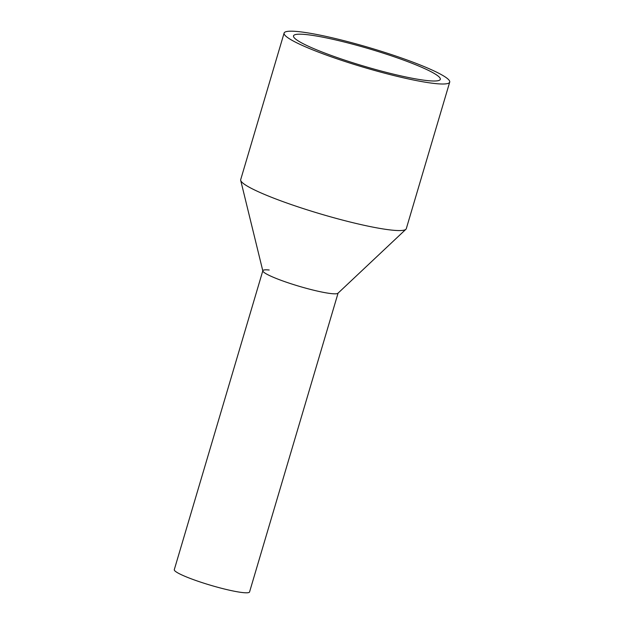 <?xml version="1.0" encoding="UTF-8"?>
<svg xmlns="http://www.w3.org/2000/svg" width="624" height="624" viewBox="0 0 624 624"><rect width="100%" height="100%" fill="white"/><g stroke="black" fill="none" stroke-linecap="round" stroke-linejoin="round"><path stroke-width="0.94" d="M338.075 293.132L249.561 591.95A39.25 4.649 -163.5 0 1 217.456 587.207A39.25 4.649 -163.5 0 1 174.291 569.65L262.805 270.832M338.122 292.976A39.25 4.649 -163.5 0 1 306.017 288.233A39.25 4.649 -163.5 0 1 262.852 270.683A39.25 4.649 -163.5 0 1 269.194 270.005M284.107 33.072L240.7 179.626A86.354 10.226 16.5 0 0 240.692 180.359L262.852 271.011A39.25 4.649 16.5 0 0 306.017 288.233A39.25 4.649 16.5 0 0 337.943 293.257L405.896 229.297A86.354 10.226 16.5 0 0 406.294 228.68L449.709 82.126A86.354 10.226 -163.5 0 1 379.072 71.69A86.354 10.226 -163.5 0 1 284.107 33.072A86.354 10.226 -163.5 0 1 354.744 43.508A86.354 10.226 -163.5 0 1 449.709 82.126M240.692 180.359A86.354 10.226 16.5 0 0 335.665 218.244A86.354 10.226 16.5 0 0 405.896 229.297M356.125 45.107A76.541 9.064 -163.5 0 1 440.302 79.342A76.541 9.064 -163.5 0 1 377.692 70.091A76.541 9.064 -163.5 0 1 293.514 35.857A76.541 9.064 -163.5 0 1 356.125 45.107"/></g></svg>
